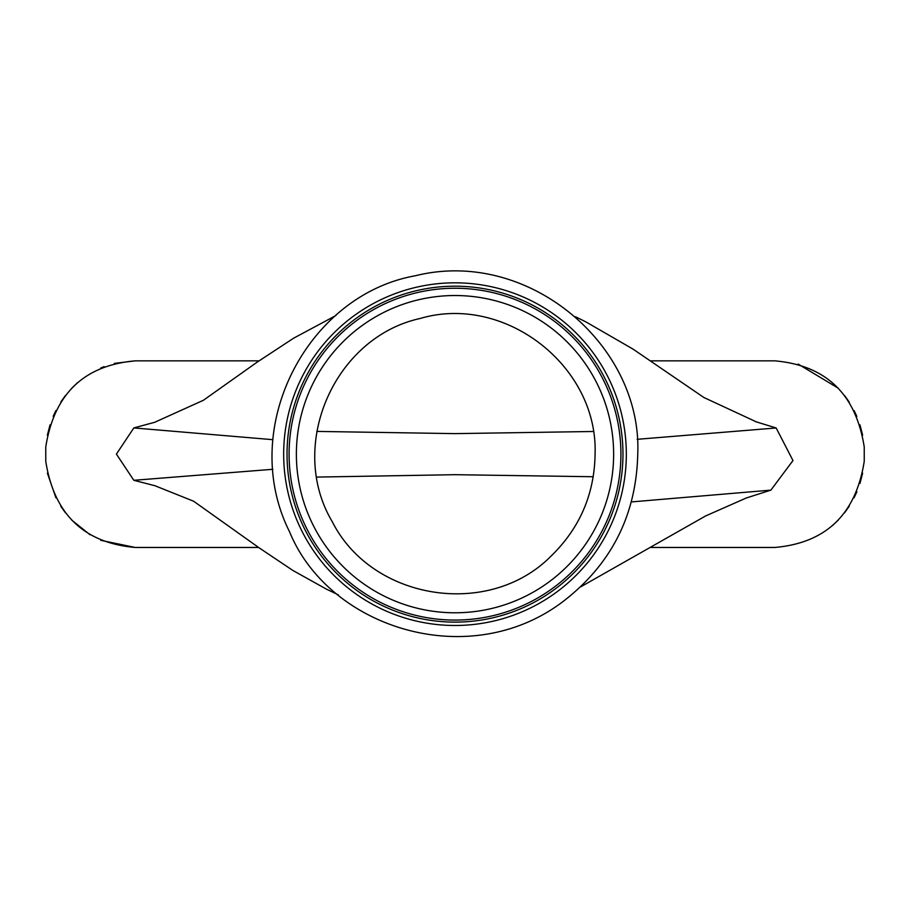 <?xml version="1.0" encoding="UTF-8"?>
<svg xmlns="http://www.w3.org/2000/svg" width="910" height="910" viewBox="0 0 910 910"><rect width="100%" height="100%" fill="white"/><g stroke="black" fill="none" stroke-linecap="round" stroke-linejoin="round"><path stroke-width="1.36" d="M283.67 454.158A171.33 171.33 0 0 1 540.665 305.783A171.33 171.33 0 0 1 540.665 602.534A171.33 171.33 0 0 1 283.67 454.158M613.636 454.158A158.636 158.636 0 0 1 375.682 591.534A158.636 158.636 0 0 1 375.682 316.782A158.636 158.636 0 0 1 613.636 454.158M622.963 454.158A167.963 167.963 0 0 1 371.018 599.622A167.963 167.963 0 0 1 371.018 308.695A167.963 167.963 0 0 1 622.963 454.158M593.229 431.488L455 433.626L316.782 431.408M316.805 477.079L455 474.69L593.252 476.738M650.343 547.467L774.774 547.467C826.053 542.997 855.878 514.275 864.238 461.325L864.238 447.003C855.878 394.041 826.053 365.32 774.774 360.849L650.73 360.849M798.15 364.068L838.258 388.206M844.662 395.645L849.201 402.038M854.126 410.603L856.822 416.382M859.95 424.834L862.635 435.207M862.635 473.109L859.95 483.483M856.89 491.775L854.092 497.781M849.246 506.199L844.605 512.751M838.281 520.088L832.513 525.582M259.02 360.849L135.226 360.849C83.947 365.32 54.122 394.041 45.762 447.003L45.762 461.325C54.122 514.275 83.947 542.997 135.226 547.467L258.633 547.467M135.226 547.467L100.771 540.312M90.022 534.761L71.731 520.088M65.395 512.751L60.765 506.233M55.931 497.838L47.365 473.109M47.365 435.207L50.05 424.834M53.178 416.382L55.874 410.603M60.799 402.038L65.338 395.645M71.742 388.206L77.487 382.735M100.771 368.004L104.093 366.639M114.33 363.409L135.226 360.849M45.762 461.325L45.762 447.003M864.238 461.325L864.238 447.003M335.938 315.508L293.623 338.19L257.177 362.135L203.396 400.275L154.7 422.286L133.827 427.927L116.412 454.113L133.827 480.298L154.927 485.724L193.625 501.228L259.009 547.752L292.884 570.456L326.542 589.202L338.384 594.878M580.637 586.882L705.648 515.936L746.291 497.998L770.872 490.126L792.974 460.551L776.173 427.973L755.289 421.558M272.875 469.287L133.827 480.298M620.916 454.158A165.916 165.916 0 0 0 372.042 310.481A165.916 165.916 0 0 0 372.042 597.847A165.916 165.916 0 0 0 620.916 454.158M272.818 439.678L133.827 427.927M637.148 439.314L776.173 427.973M631.404 501.922L770.872 490.126M595.083 454.158C598.234 366.036 504.732 293.521 420.158 318.477C334.027 337.348 287.037 445.934 332.241 521.646C371.94 600.384 488.807 618.891 550.891 556.272C579.693 528.323 594.423 494.289 595.083 454.158M637.751 454.158C642.494 344.89 527.88 247.531 415.131 275.81C307.455 295.011 237.453 428.11 289.642 531.975C328.965 627.968 468.559 672.581 562.425 602.01C611.133 564.757 636.249 515.47 637.751 454.158M756.13 421.774L703.885 397.499L633.053 349.122L585.744 321.81L575.552 316.805"/></g></svg>
